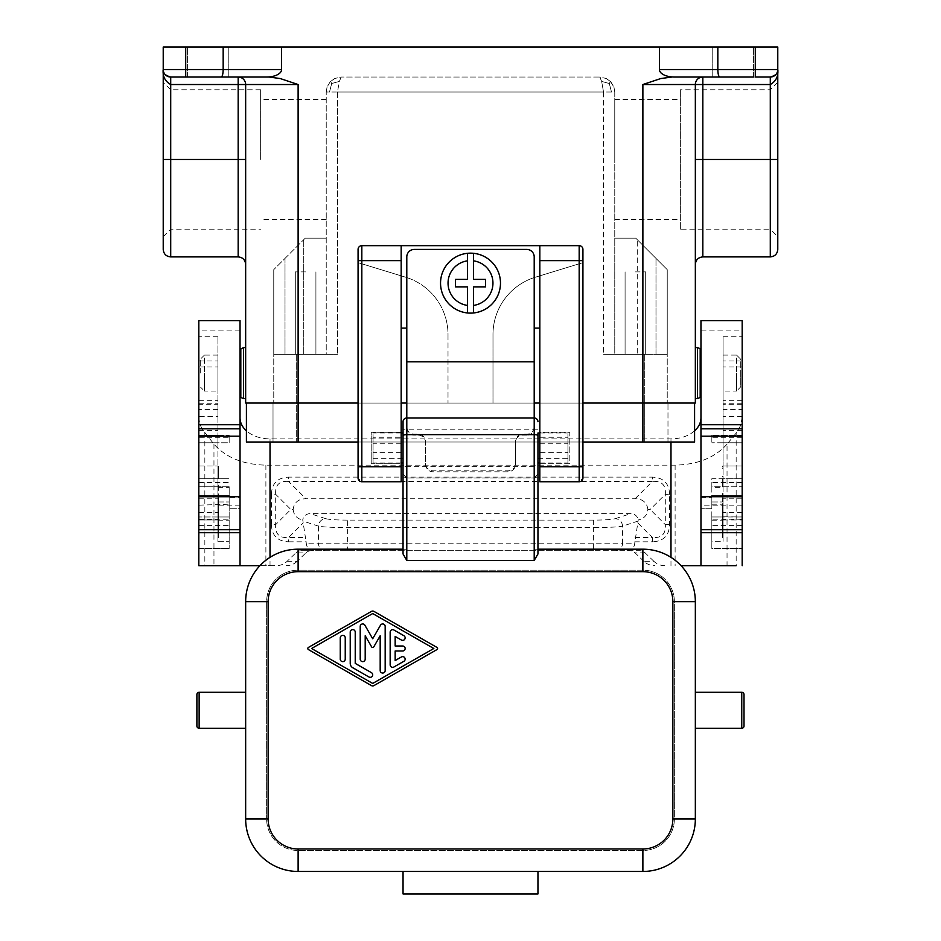 <?xml version="1.0" encoding="UTF-8"?>
<svg xmlns="http://www.w3.org/2000/svg" width="941" height="941" viewBox="0 0 941 941"><rect width="100%" height="100%" fill="white"/><g stroke="black" fill="none" stroke-linecap="round" stroke-linejoin="round"><path stroke-width="0.71" stroke-dasharray="4.71 3.53" d="M187.577 77.033L187.577 47.05L228.792 47.05L187.577 47.05L228.792 47.05L187.577 47.05L187.577 77.033L228.792 77.033L187.577 77.033L228.792 77.033L228.792 47.05L228.792 77.033M281.594 69.54L223.17 69.54C223.052 74.08 222.382 76.574 221.17 77.033L266.597 77.033A14.985 7.493 180 0 0 281.594 69.54L281.594 47.05L185.706 47.05L185.706 77.033L170.709 77.033L238.167 77.033A7.493 7.493 0 0 1 245.66 84.525L245.66 264.397L245.66 84.525A7.493 7.493 0 0 0 238.167 77.033A7.493 7.493 0 0 1 245.66 84.525L245.66 403.042L642.879 403.042L246.413 403.042L246.413 442.023L694.587 442.023L694.587 403.042L642.879 403.042L694.587 403.042M163.216 47.05L185.706 47.05M680.355 229.169L680.355 89.771L680.355 229.169L770.291 229.169L770.291 89.771L770.291 229.169L777.784 236.661L777.784 47.05L755.294 47.05L755.294 77.033L674.403 77.033A14.985 7.493 0 0 1 659.406 69.54L659.406 47.05L755.294 47.05M281.594 47.05L659.406 47.05M753.423 77.033L753.423 47.05L712.208 47.05L753.423 47.05L712.208 47.05L753.423 47.05L753.423 77.033L712.208 77.033L753.423 77.033L712.208 77.033L712.208 47.05L712.208 77.033M217.924 500.106L217.924 507.964L217.924 493.872L217.924 500.106L218.677 500.106L218.677 493.872L218.677 525.325L218.677 500.106M217.924 499.365L218.677 499.365M246.413 403.042L298.121 403.042L298.121 84.525L170.709 84.525L170.709 77.033C165.016 75.409 162.511 72.916 163.216 69.54C162.511 76.303 165.016 81.291 170.709 84.525L170.709 229.169L170.709 89.771L170.709 159.476L238.167 159.476L238.167 256.905M260.645 159.476L260.645 89.771L260.645 159.476M170.709 256.905L170.709 159.476L163.216 159.476L163.216 236.661L163.216 82.279L163.216 249.412M163.216 159.476L163.216 82.279L170.709 89.771L260.645 89.771M163.216 69.658L223.17 69.54L223.17 47.05M326.233 159.476L326.233 99.511L326.233 159.476M217.924 498.871L218.677 498.871M198.822 529.571L198.822 442.764L198.822 478.746L217.924 478.746L217.924 442.764L229.169 442.764L229.169 435.271L229.169 442.764L198.822 442.764L198.822 404.701L217.924 404.701L217.924 442.764L217.924 435.271L229.169 435.271L198.822 435.271L198.822 442.764L217.924 442.764L198.822 442.764L217.924 442.764L217.924 478.746L229.169 478.746L198.822 478.746L198.822 486.238L229.169 486.238L229.169 548.45L229.169 486.238L198.822 486.238L198.822 548.45L229.169 548.45L198.822 548.45L198.822 529.571L229.169 529.571M218.677 527.83L218.677 524.49L218.677 529.148L218.677 527.83L217.924 527.83L217.924 524.49L217.924 525.807L218.677 525.807M217.924 524.49L218.677 524.49M217.924 525.807L217.924 529.148L218.677 529.148M217.924 529.148L217.924 527.83M218.677 485.085L218.677 490.614L218.677 485.085L217.924 485.085L217.924 490.614L218.677 490.614M217.924 488.591L218.677 488.591M217.924 490.614L217.924 487.097L218.677 487.097M217.924 487.097L217.924 485.085M218.677 520.102L218.677 516.456L218.677 522.749L218.677 520.102L217.924 520.102L217.924 522.749L217.924 516.433L217.924 520.102M218.677 516.327L217.924 516.327M218.677 515.656L218.677 511.751L218.677 519.02L218.677 515.656L217.924 515.656L217.924 519.02L217.924 511.751L217.924 515.656M217.924 516.844L218.677 516.844M217.924 516.456L218.677 516.456L217.924 516.433M217.924 516.668L218.677 516.668M217.924 517.15L218.677 517.15M217.924 517.632L218.677 517.632M217.924 518.244L218.677 518.244M217.924 518.867L218.677 518.867M217.924 519.491L218.677 519.491M217.924 522.749L218.677 522.749M217.924 512.398L218.677 512.398M217.924 511.892L218.677 511.892M217.924 511.751L218.677 511.751M217.924 511.857L218.677 511.857M217.924 512.21L218.677 512.21M217.924 512.692L218.677 512.692M217.924 513.292L218.677 513.292M217.924 514.151L218.677 514.151M217.924 515.009L218.677 515.009M217.924 516.503L217.924 525.325L217.924 509.799L217.924 515.774L218.677 515.762L217.924 516.503L218.677 516.503M217.924 519.02L218.677 519.02M217.924 509.998L218.677 509.998M217.924 509.763L218.677 509.763L217.924 509.763M217.924 504.035L217.924 510.587L218.677 510.587L217.924 510.587L217.924 504.035L218.677 504.035M217.924 511.186L218.677 511.186M217.924 512.28L218.677 512.28M217.924 513.504L218.677 513.504M217.924 514.609L218.677 514.609L217.924 514.598M217.924 514.821L218.677 514.821M217.924 515.292L218.677 515.292M217.924 517.726L218.677 517.726M217.924 518.703L218.677 518.703M217.924 519.82L218.677 519.82M217.924 520.561L218.677 520.561M217.924 525.325L218.677 525.325M217.924 515.715L218.677 515.715M217.924 510.951L218.677 510.951M217.924 510.187L218.677 510.187M218.677 523.984L218.677 537.864L218.677 523.984L217.924 523.984L217.924 526.548L218.677 526.548M217.924 525.56L218.677 525.56M217.924 526.548L217.924 537.605L218.677 537.605M217.924 537.605L218.677 537.864M217.924 537.864L217.924 525.219L218.677 525.219M217.924 525.219L217.924 523.984M218.677 524.831L218.677 537.57L218.677 524.831L217.924 524.831L218.677 524.831M217.924 537.57L218.677 537.57L217.924 537.57L217.924 524.831L217.924 537.57M218.677 478.557L218.677 466.324L218.677 478.557L217.924 478.557L218.677 478.557M218.677 476.452L218.677 473.017L218.677 476.452L217.924 476.452L217.924 469.571L217.924 476.452L218.677 476.452M218.677 471.676L218.677 473.017L218.677 470.723L218.677 471.676L217.924 471.676L218.677 471.676L217.924 471.676L217.924 473.017L218.677 473.017L217.924 473.017L218.677 473.017L217.924 473.017L217.924 478.557L217.924 471.676L218.677 471.676M218.677 470.147L217.924 470.147L218.677 470.147M218.677 469.006L217.924 469.571L217.924 468.618L218.677 469.006M218.677 468.43L217.924 468.618L218.677 468.43M217.924 470.723L218.677 470.723L217.924 470.723M217.924 469.571L217.924 466.513L217.924 469.571L218.677 469.571M217.924 468.618L218.677 468.618L217.924 468.618M217.924 467.089L218.677 467.089L217.924 467.089M217.924 466.513L218.677 466.324L217.924 466.513M217.924 467.853L218.677 467.853L217.924 467.853M217.924 470.535L218.677 470.535L217.924 470.535L217.924 471.676L217.924 470.535M217.924 469.771L218.677 469.771M218.677 505.67L218.677 500.436L218.677 507.964L218.677 505.67L217.924 505.67M217.924 502.235L218.677 502.235L217.924 502.235M217.924 501.33L218.677 501.33M217.924 500.671L218.677 500.671L217.924 500.671M217.924 500.436L218.677 500.436M217.924 500.518L218.677 500.518M217.924 501L218.677 501M217.924 501.741L218.677 501.741L217.924 501.741M217.924 502.482L218.677 502.482M217.924 503.459L218.677 503.459M217.924 504.529L218.677 504.529M217.924 507.964L218.677 507.964M217.924 501.247L218.677 501.247M217.924 503.47L218.677 503.47M217.924 504.858L218.677 504.858L217.924 504.846M217.924 502.223L218.677 502.223M217.924 499.695L218.677 499.695M217.924 498.953L218.677 498.953M217.924 498.212L218.677 498.212M217.924 497.718L218.677 497.718M217.924 496.907L218.677 496.907M217.924 496.001L218.677 496.001M217.924 493.872L218.677 493.872M217.924 495.025L218.677 495.025M217.924 495.754L218.677 495.754M217.924 496.248L218.677 496.248M217.924 496.989L218.677 496.989M217.924 498.13L218.677 498.13M217.924 499.2L218.677 499.2M217.924 498.624L218.677 498.624M217.924 498.459L218.677 498.459M221.17 77.033L185.706 77.033M770.291 77.033L702.833 77.033A7.493 7.493 0 0 0 695.34 84.525L770.291 84.525L770.291 77.033C775.984 75.409 778.489 72.916 777.784 69.54C778.489 76.303 775.984 81.291 770.291 84.525L770.291 159.476L777.784 159.476L777.784 249.412M659.406 69.54L717.83 69.54L717.83 47.05M770.291 256.905L770.291 159.476L702.833 159.476L702.833 77.033A7.493 7.493 0 0 0 695.34 84.525L695.34 403.042L298.121 403.042L298.121 442.023M777.784 69.54L717.83 69.54C717.948 74.08 718.618 76.574 719.83 77.033M448.01 334.537L448.01 403.042L448.01 334.537A59.953 59.953 0 0 0 405.618 277.207A59.953 59.953 0 0 1 448.01 334.537M358.074 262.645L405.618 277.207L358.074 262.645L358.074 477.993L361.826 481.745L401.172 481.745L401.172 463.76L371.201 463.76L371.201 432.272L401.172 432.272L371.201 432.272L371.201 463.76L401.172 463.76L401.172 403.042L448.01 403.042L358.074 403.042L401.172 403.042L401.172 245.66M582.926 262.645L535.382 277.207A59.953 59.953 0 0 0 492.99 334.537L492.99 403.042L582.926 403.042L582.926 262.645L535.382 277.207A59.953 59.953 0 0 0 492.99 334.537L492.99 403.042L582.926 403.042L582.926 477.993L579.174 481.745L539.828 481.745L539.828 463.76L569.799 463.76L569.799 432.272L539.828 432.272L539.828 245.66M406.794 403.042L406.794 256.905A7.493 7.493 0 0 1 414.287 249.412L526.713 249.412A7.493 7.493 0 0 1 534.206 256.905L534.206 426.802A7.493 7.328 0 0 1 526.713 434.142L522.961 434.142A7.493 7.328 180 0 0 515.468 441.47L515.468 463.466A7.493 7.328 0 0 1 507.975 470.794L433.025 470.794A7.493 7.328 0 0 1 425.532 463.466L425.532 441.47A7.493 7.328 180 0 0 418.039 434.142L414.287 434.142A7.493 7.328 0 0 1 406.794 426.802L406.794 403.042L534.206 403.042M579.174 245.66L361.826 245.66A3.752 3.752 0 0 0 358.074 249.412L358.074 260.645M539.828 452.645L539.828 432.272L569.799 432.272L569.799 463.76L539.828 463.76L539.828 452.645L567.929 452.645L567.929 432.978L567.929 437.259L537.958 437.259L537.958 432.978L537.958 462.96L537.958 437.259M539.828 443.282L567.929 443.282M539.828 462.96L567.929 462.96L567.929 458.667L537.958 458.667M567.929 462.96L567.929 452.645M567.929 458.667L567.929 437.259M537.958 553.978L537.958 466.701L534.206 466.701L534.206 477.946L406.794 477.946L403.042 474.193A3.752 3.752 0 0 0 406.794 477.946L406.794 549.191L403.042 549.191L403.042 553.978M403.042 421.733A3.752 3.752 0 0 1 406.794 417.992A3.752 3.752 0 0 0 403.042 421.733L403.042 429.225L406.794 429.225L406.794 466.701L403.042 466.701L403.042 549.191M403.042 432.978L403.042 462.96L403.042 432.978M373.071 437.259L373.071 462.96L373.071 432.978L373.071 437.259L403.042 437.259M401.172 452.645L373.071 452.645M373.071 458.667L403.042 458.667M401.172 443.282L373.071 443.282M534.206 417.992L534.206 429.225L406.794 429.225L406.794 417.992L534.206 417.992A3.752 3.752 0 0 1 537.958 421.733A3.752 3.752 0 0 0 534.206 417.992L534.206 427.802A7.493 7.328 0 0 1 526.713 435.142L526.713 434.142M642.879 850.476L298.121 850.476A31.476 31.476 0 0 1 266.644 818.999A31.476 31.476 0 0 0 298.121 850.476L642.879 850.476A31.476 31.476 0 0 0 674.356 818.999L674.356 601.652A31.476 31.476 0 0 0 642.879 570.175L298.121 570.175A31.476 31.476 0 0 0 266.644 601.652L266.644 818.999L266.644 601.652A31.476 31.476 0 0 1 298.121 570.175L642.879 570.175A31.476 31.476 0 0 1 674.356 601.652L674.356 818.999A31.476 31.476 0 0 1 642.879 850.476M537.958 429.225L534.206 429.225L534.206 466.701L406.794 466.701L406.794 477.946L534.206 477.946L534.206 549.191L642.879 549.191A52.461 52.461 0 0 1 695.34 601.652L695.34 818.999A52.461 52.461 0 0 1 642.879 871.46L537.958 871.46L537.958 893.95L403.042 893.95L403.042 871.46L298.121 871.46A52.461 52.461 0 0 1 245.66 818.999L245.66 601.652A52.461 52.461 0 0 1 298.121 549.191L406.794 549.191M534.206 549.191L537.958 549.191M537.958 871.46L403.042 871.46M433.825 648.502L372.695 683.437L311.565 648.502L372.695 613.556L433.825 648.502M371.46 685.601A2.494 2.494 0 0 0 373.93 685.601L436.953 649.584A1.247 1.247 0 0 0 436.953 647.42L373.93 611.391A2.494 2.494 0 0 0 371.46 611.391L308.436 647.42A1.247 1.247 0 0 0 308.436 649.584L371.46 685.601M340.254 659.135A2.494 2.494 0 0 0 342.747 661.629A2.494 2.494 0 0 0 345.241 659.135L345.241 637.869A2.494 2.494 0 0 0 342.747 635.363A2.494 2.494 0 0 0 340.254 637.869L340.254 659.135M368.954 676.991A2.494 2.494 0 0 0 372.365 676.073A2.494 2.494 0 0 0 371.448 672.662L355.228 663.393L355.228 632.105A2.494 2.494 0 0 0 352.734 629.611A2.494 2.494 0 0 0 350.228 632.105L350.228 663.393A4.987 4.987 0 0 0 352.734 667.71L368.954 676.991M380.188 670.545A2.494 2.494 0 0 0 382.681 673.038A2.494 2.494 0 0 0 385.175 670.545L385.175 626.447A2.494 2.494 0 0 0 380.517 625.2L372.695 638.751L364.873 625.2A2.494 2.494 0 0 0 360.215 626.447L360.215 659.135A2.494 2.494 0 0 0 362.708 661.629A2.494 2.494 0 0 0 365.202 659.135L365.202 635.763L371.613 646.867A1.247 1.247 0 0 0 373.777 646.867L380.188 635.763L380.188 670.545M403.889 661.3L393.903 667.004A2.494 2.494 0 0 1 390.162 664.84L390.162 632.164A2.494 2.494 0 0 1 393.903 630L403.889 635.704A2.494 2.494 0 0 1 404.806 639.115A2.494 2.494 0 0 1 401.395 640.021L395.161 636.457L395.161 646.008L402.642 646.008A2.494 2.494 0 0 1 405.136 648.502A2.494 2.494 0 0 1 402.642 650.996L395.161 650.996L395.161 660.535L401.395 656.971A2.494 2.494 0 0 1 404.806 657.888A2.494 2.494 0 0 1 403.889 661.3M245.66 692.294L245.66 728.263M695.34 692.294L695.34 728.263L695.34 692.294M534.206 477.946L537.958 474.193A3.752 3.752 0 0 1 534.206 477.946A3.752 3.752 0 0 0 537.958 474.193M406.794 417.992L406.794 426.802M406.794 427.802A7.493 7.328 0 0 0 414.287 435.142L418.039 435.142L418.039 434.142M526.713 435.142L522.961 435.142A7.493 7.328 180 0 0 515.468 442.47L515.468 464.454A7.493 7.328 0 0 1 507.975 471.794L433.025 471.794A7.493 7.328 0 0 1 425.532 464.454L425.532 442.47A7.493 7.328 180 0 0 418.039 435.142M425.532 442.47L425.532 441.47M425.532 464.454L425.532 463.466M515.468 464.454L515.468 463.466M515.468 442.47L515.468 441.47M534.206 427.802L534.206 426.802M470.5 253.153A29.983 29.983 0 0 0 467.501 253.305L467.501 279.383L455.515 279.383L455.515 286.876L467.501 286.876L467.501 312.965A29.983 29.983 0 0 0 500.483 283.135A29.983 29.983 0 0 0 470.5 253.153M473.499 312.965L473.499 286.876L485.485 286.876L485.485 279.383L473.499 279.383L473.499 253.305M667.981 442.023L667.981 403.042L667.981 442.023L296.25 442.023L644.75 442.023L644.75 403.042L667.24 403.042L273.76 403.042L644.75 403.042L644.75 442.023L667.981 442.023M305.613 354.334L295.309 354.334L305.613 354.334M326.233 354.334L273.76 354.334L337.466 354.334L296.25 354.334L337.466 354.334L326.233 354.334L326.233 92.018L326.233 354.334M273.76 354.334L296.25 354.334L273.76 354.334L273.76 403.042L273.76 269.644L273.76 354.334M603.534 354.334L644.75 354.334L603.534 354.334L614.767 354.334L603.534 354.334L603.534 92.018L614.767 92.018L614.767 354.334L614.767 238.167L614.767 354.334L637.257 354.334L614.767 354.334L614.767 92.018L613.944 87.101L614.767 92.018L603.534 92.018L601.652 81.42L599.782 77.033L341.218 77.033L599.782 77.033L606.216 78.479L611.003 82.079L613.944 87.101L610.38 81.42L606.216 78.479L599.782 77.033L601.652 81.42L603.534 92.018L603.534 354.334M305.613 271.89L295.309 271.89L305.613 271.89M305.237 238.167L326.233 238.167L305.237 238.167L303.743 239.661L305.237 238.167M296.25 442.023L273.019 442.023L273.019 403.042L273.019 442.023L296.25 442.023L296.25 403.042L273.019 403.042L296.25 403.042L296.25 442.023M358.074 442.023L582.926 442.023M742.178 366.943L723.076 366.943L723.076 336.725L742.178 336.725L742.178 519.961L742.178 496.73L742.178 516.962L711.831 516.962L711.831 541.698L723.076 541.698L723.076 400.678L723.076 409.417L742.178 409.417L742.178 400.678L742.178 404.701L723.076 404.701M742.178 404.701L742.178 548.45L742.178 516.962L723.076 516.809L723.076 541.698L711.831 541.698L711.831 487.356L723.076 487.356M341.218 77.033L339.348 81.42L337.466 92.018L326.233 92.018L327.056 87.101L329.997 82.079L334.784 78.479L329.997 82.079L327.056 87.101L326.233 92.018L337.466 92.018L339.348 81.42L341.218 77.033L334.784 78.479L341.218 77.033M245.66 373.071L245.66 347.582L245.66 373.071M635.763 238.167L614.767 238.167L635.763 238.167L655.995 258.399L635.763 238.167M200.692 373.071L200.692 358.827L200.692 373.071M667.981 403.042L644.75 403.042L667.981 403.042M285.005 258.399L303.743 239.661L273.76 269.644L285.005 258.399L285.005 354.334L285.005 258.399M609.309 83.514L611.485 92.018L609.309 83.514L601.652 81.42L609.309 83.514L610.38 81.42L606.216 78.479L610.38 81.42L609.309 83.514M667.24 354.334L644.75 354.334L667.24 354.334L667.24 403.042L667.24 269.644L655.995 258.399L667.24 269.644L667.24 354.334L655.995 354.334L667.24 354.334M331.691 83.514L329.515 92.018L331.691 83.514L339.348 81.42L331.691 83.514L330.62 81.42L334.784 78.479L330.62 81.42L331.691 83.514M723.076 391.056L723.076 355.086L723.076 391.056L736.556 391.056L736.556 373.071L736.556 391.056L740.308 387.304L740.308 373.071L740.308 387.304M723.076 355.086L736.556 355.086L736.556 373.071L736.556 355.086L740.308 358.827L740.308 373.071L740.308 358.827M700.963 396.679L700.963 349.464L700.963 396.679M240.037 396.679L240.037 349.464L240.037 396.679M217.924 391.056L217.924 355.086L217.924 391.056L204.444 391.056L204.444 373.071L204.444 391.056L200.692 387.304M217.924 355.086L204.444 355.086L204.444 373.071L204.444 355.086L200.692 358.827M695.34 373.071L695.34 347.582L695.34 373.071M614.767 159.476L614.767 99.511L614.767 159.476M637.257 354.334L655.995 354.334L655.995 258.399L655.995 354.334L637.257 354.334L637.257 239.661L637.257 354.334M635.387 354.334L645.691 354.334L635.387 354.334M635.387 271.89L645.691 271.89L635.387 271.89M700.963 565.682L700.963 320.61M700.963 496.73L700.963 508.728L700.963 496.73M711.831 504.223L723.076 504.223L723.076 496.73L711.831 496.73L711.831 508.728L700.963 508.728L711.831 508.728L711.831 495.978L742.178 495.978M742.178 505.152L700.963 505.152M742.178 565.682L742.178 330.091L700.963 330.091M742.178 320.61L742.178 330.091M742.178 336.725L742.178 409.417M742.178 417.357L740.649 425.497L736.156 433.095L736.156 565.682L681.061 565.682M694.587 430.849C688.483 436.059 680.614 438.753 670.98 438.906L270.02 438.906C260.386 438.753 252.517 436.059 246.413 430.849M736.156 433.095L727.04 444.152L727.04 565.682M198.822 565.682L198.822 417.357L199.598 423.203L201.927 428.849L213.96 444.152C225.958 457.597 243.26 464.595 265.891 465.148L675.109 465.148C697.74 464.595 715.042 457.597 727.04 444.152M198.822 417.357L198.822 330.091L240.037 330.091L240.037 565.682M204.844 433.095L204.844 565.682L276.172 565.682A15.515 14.985 0 0 0 287.146 561.295L295.85 552.885L305.896 552.885A7.763 7.493 180 0 1 311.377 550.697L301.332 550.697A7.763 7.493 0 0 0 295.85 552.885M259.939 565.682L276.172 565.682M217.924 416.392L217.924 435.271L198.822 435.271L198.822 416.392L217.924 416.392L217.924 336.725L217.924 404.701M217.924 336.725L198.822 336.725L198.822 416.392M198.822 336.725L198.822 404.701M198.822 320.61L198.822 330.091M240.037 320.61L240.037 330.091M198.822 505.152L229.169 504.223L229.169 508.728L229.169 495.978M240.037 497.483L240.037 508.728L229.169 508.728L240.037 508.728L240.037 497.483L229.169 497.483M240.037 505.152L217.924 505.152L217.924 516.962L229.169 516.962L198.822 516.962L217.924 516.962L217.924 541.698L217.924 478.746L198.822 478.746L217.924 478.746L217.924 519.961L198.822 519.961L217.924 519.961L217.924 495.978L198.822 495.978M217.924 504.223L217.924 496.73L229.169 496.73L229.169 504.223M217.924 501.976L229.169 501.976L217.924 501.976M217.924 487.356L229.169 487.356M217.924 541.698L229.169 541.698L217.924 541.698M664.828 565.682A15.515 14.985 180 0 1 653.854 561.295L643.809 561.295A15.515 14.985 -0 0 0 654.783 565.682M653.854 561.295L645.15 552.885A7.763 7.493 180 0 0 639.668 550.697L301.332 550.697M287.146 561.295L297.191 561.295L305.896 552.885M615.355 550.697A7.493 7.234 90 0 0 622.601 543.204L593.642 543.204L593.642 550.697L639.668 550.697M593.642 550.697L311.377 550.697M626.965 550.697A7.763 7.493 -0 0 0 634.716 543.204L638.257 519.926A50.673 22.49 45 0 0 647.855 509.469L650.149 509.469L665.299 494.331C666.016 485.015 661.711 480.71 652.407 481.427L652.407 477.134L288.593 477.134L288.593 481.427C279.289 480.71 274.984 485.015 275.701 494.331L275.701 524.619L290.851 509.469L275.701 494.331L271.396 494.331C271.867 483.321 277.595 477.593 288.593 477.134M314.035 550.697A7.763 7.493 180 0 1 306.284 543.204L302.743 519.926A7.787 7.493 -161.9 0 1 310.248 513.633L630.752 513.633A7.787 7.493 -18.1 0 1 638.257 519.926M297.191 561.295A15.515 14.985 180 0 1 286.217 565.682M643.809 561.295L635.104 552.885A7.763 7.493 -0 0 0 629.623 550.697M634.716 541.816L652.407 541.816L652.407 537.511C661.711 538.228 666.016 533.935 665.299 524.619L650.149 509.469M669.604 524.619L665.299 524.619L665.299 494.331L669.604 494.331L669.604 524.619C669.145 535.617 663.405 541.357 652.407 541.816M271.396 494.331L271.396 524.619L275.701 524.619C274.984 533.935 279.289 538.228 288.593 537.511L305.919 537.511M271.396 524.619C271.855 535.617 277.595 541.357 288.593 541.816L288.593 537.511L303.178 522.937M647.855 509.469A50.673 22.49 -45 0 0 635.069 498.765L305.931 498.765A50.673 22.49 -135 0 0 293.145 509.469L290.851 509.469M638.151 521.043L622.601 526.125C622.072 521.702 619.648 519.209 615.355 518.656C611.885 519.573 604.651 520.055 593.642 520.114L593.642 527.583C608.321 527.525 617.978 527.042 622.601 526.125L622.601 543.204L634.716 543.204M593.642 520.114L347.358 520.114L347.358 543.204L593.642 543.204L593.642 527.583L347.358 527.583C332.679 527.525 323.022 527.042 318.399 526.125L318.399 543.204L347.358 543.204L347.358 550.697M347.358 520.114C336.349 520.055 329.115 519.573 325.645 518.656C321.351 519.209 318.928 521.702 318.399 526.125L302.849 521.043M293.145 509.469A50.673 22.49 135 0 0 302.743 519.926M742.178 498.236L723.076 498.236L723.076 519.961L742.178 519.961L723.076 519.961L723.076 478.746L742.178 478.746L723.076 478.746L723.076 466.007L742.178 466.007L723.076 466.007L723.076 442.764L742.178 442.764L711.831 442.764L742.178 442.764L723.076 442.764L723.076 366.943M723.076 498.236L723.076 495.978M742.178 435.271L711.831 435.271L742.178 435.271M723.076 336.725L723.076 409.417M711.831 435.271L711.831 442.764L711.831 435.271M742.178 482.486L711.831 482.486L711.831 478.746L742.178 478.746L711.831 478.746L711.831 487.356M723.076 504.223L723.076 516.962L711.831 516.962L711.831 548.45L742.178 548.45L711.831 548.45L711.831 486.238L742.178 486.238L711.831 486.238L711.831 482.486M723.076 527.219L723.076 537.57L723.076 527.219L722.323 527.219L722.323 537.57L722.323 527.219M723.076 466.148L723.076 468.253L723.076 466.148L722.323 466.148L722.323 468.253L722.323 466.148L723.076 466.148M723.076 531.277L723.076 516.456L723.076 531.489L722.323 531.277L722.323 526.737L722.323 535.829L722.323 516.456L722.323 531.277M723.076 478.934L723.076 486.803L723.076 476.558L722.323 486.803L722.323 478.934M723.076 501.835L723.076 493.543L723.076 501.835L722.323 501.835L722.323 493.543L722.323 501.835M723.076 503.588L723.076 518.82L723.076 503.588L722.323 503.588L722.323 518.82L722.323 503.588M723.076 536.723L723.076 523.819L723.076 536.723L722.323 536.723L722.323 523.819L722.323 536.723M723.076 529.618L723.076 535.829L723.076 526.584L723.076 529.618L722.323 529.618L723.076 529.618M723.076 526.584L722.323 526.584L723.076 526.584M723.076 526.748L722.323 526.748L723.076 526.737M723.076 527.066L722.323 527.066M723.076 527.383L722.323 527.383L722.323 523.372L722.323 529.536L723.076 523.372L723.076 527.348M723.076 527.866L722.323 527.866M723.076 528.654L722.323 528.654M723.076 530.724L722.323 530.724L723.076 530.724M723.076 531.689L722.323 531.689L723.076 531.689M723.076 532.794L722.323 532.794L723.076 532.794M723.076 533.759L722.323 533.759M723.076 534.547L722.323 534.547M723.076 535.029L722.323 535.029M723.076 535.347L722.323 535.347L723.076 535.347M723.076 535.664L722.323 535.664M723.076 535.829L722.323 535.829L723.076 535.829M723.076 526.431L722.323 526.431M723.076 528.183L722.323 528.183M723.076 534.229L722.323 534.229M723.076 536.147L722.323 536.147M723.076 536.782L722.323 536.782M723.076 537.099L722.323 537.099M723.076 537.417L722.323 537.417M723.076 537.57L722.323 537.57L723.076 537.57M723.076 524.831L722.323 524.831L723.076 524.831M723.076 524.996L722.323 524.996M723.076 525.313L722.323 525.313M723.076 525.631L722.323 525.631M723.076 468.253L722.323 468.253L723.076 468.253M722.323 523.984L722.323 520.714L722.323 524.125L723.076 523.984L722.323 523.961M722.323 525.878L723.076 525.878L722.323 525.878M722.323 529.701L723.076 529.701M723.076 523.372L722.323 523.372M723.076 525.196L722.323 525.196M723.076 525.854L722.323 525.854M723.076 526.572L722.323 526.572M723.076 527.266L722.323 527.266M723.076 528.148L722.323 528.148M723.076 528.995L722.323 528.995L723.076 529.007M723.076 529.536L722.323 529.536L723.076 529.548M723.076 529.171L722.323 529.171M723.076 530.771L722.323 530.771M723.076 531.489L722.323 531.489M723.076 531.394L722.323 531.394M723.076 530.842L722.323 530.842M723.076 527.807L722.323 527.807M723.076 516.456L722.323 516.456M723.076 517.409L722.323 517.409M723.076 521.949L722.323 521.949M723.076 523.608L722.323 523.608L723.076 523.619M723.076 524.125L722.323 524.125M723.076 523.431L722.323 523.431M723.076 522.573L722.323 522.573M723.076 521.526L722.323 521.526M723.076 520.714L722.323 520.714M723.076 521.832L722.323 521.832M723.076 522.714L722.323 522.714M723.076 524.466L722.323 524.466M723.076 525.372L722.323 525.372M723.076 527.936L722.323 527.936M723.076 529.865L722.323 529.865M723.076 486.803L722.323 486.803M723.076 481.051L722.323 481.051M723.076 478.993L722.323 478.993M723.076 476.558L722.323 476.558M723.076 486.509L722.323 486.509M723.076 501.212L722.323 501.212M723.076 494.166L722.323 494.166M723.076 493.543L722.323 493.543M722.323 512.727L722.323 516.35L722.323 512.727L723.076 512.727L723.076 510.34L723.076 516.35L723.076 512.727M722.323 516.809L723.076 516.362L722.323 516.809M722.323 509.363L722.323 513.821L722.323 509.363L723.076 509.363L723.076 506.317L723.076 513.821L723.076 509.363M723.076 510.34L722.323 510.34M723.076 513.974L722.323 513.974M723.076 514.645L722.323 514.645L723.076 514.645M723.076 515.28L722.323 515.28M723.076 515.88L722.323 515.88M723.076 516.35L722.323 516.35L723.076 516.362M723.076 516.974L722.323 516.974M723.076 517.009L722.323 517.009M723.076 506.317L722.323 506.317M723.076 509.951L722.323 509.951M723.076 510.763L722.323 510.763M723.076 511.645L722.323 511.645M742.178 512.469L722.323 512.504M723.076 513.068L722.323 513.068M723.076 513.504L722.323 513.504M723.076 513.798L722.323 513.798M723.076 513.821L722.323 513.821M723.076 513.586L722.323 513.586L723.076 513.598M723.076 512.998L722.323 512.998M723.076 512.28L722.323 512.28M723.076 517.585L722.323 517.585M723.076 518.173L722.323 518.173M723.076 518.691L722.323 518.691M723.076 518.82L722.323 518.82M723.076 518.726L722.323 518.726M723.076 518.315L722.323 518.315M723.076 517.879L722.323 517.879M723.076 517.197L722.323 517.197M723.076 515.986L722.323 515.986M723.076 515.492L722.323 515.492M723.076 515.762L722.323 515.762M723.076 515.668L722.323 515.668M723.076 515.186L722.323 515.186M723.076 512.645L722.323 512.645M723.076 511.398L722.323 511.398M723.076 510.234L722.323 510.234M723.076 508.893L722.323 508.893M723.076 524.219L722.323 524.219M723.076 536.323L722.323 536.323M723.076 523.819L722.323 523.819M711.831 501.976L723.076 501.976L711.831 501.976M238.167 77.033L238.167 159.476L245.66 159.476M695.34 159.476L702.833 159.476L702.833 256.905M695.34 84.525L642.879 84.525L642.879 442.023M199.139 692.294L199.139 728.263M741.755 692.294L741.755 728.263M414.287 435.142L414.287 434.142M433.025 471.794L433.025 470.794M507.975 471.794L507.975 470.794M522.961 435.142L522.961 434.142M296.25 354.334L296.25 403.042L296.25 354.334M337.466 92.018L337.466 354.334L337.466 92.018L603.534 92.018L337.466 92.018M644.75 354.334L644.75 403.042L644.75 354.334M303.743 239.661L303.743 354.334L303.743 239.661M711.831 520.173L723.076 520.173M243.46 347.582L243.46 398.549M240.814 348.688L240.814 397.455M700.186 348.688L700.186 397.455M697.54 347.582L697.54 398.549M742.178 496.813L700.963 496.813M670.98 565.682L670.98 557.354M670.98 442.023L670.98 438.906M213.96 444.152L213.96 565.682M265.891 465.148L265.891 565.682M198.822 366.943L217.924 366.943M198.822 360.968L217.924 360.968M198.822 403.23L217.924 403.23M198.822 430.649L217.924 430.649M198.822 466.007L217.924 466.007L198.822 466.007M198.822 512.469L217.924 512.469M198.822 498.236L217.924 498.236M198.822 437.753L229.169 437.753M198.822 482.486L229.169 482.486M198.822 525.384L229.169 525.384M198.822 519.22L229.169 519.22M217.924 520.173L229.169 520.173M270.02 565.682L270.02 557.354M270.02 442.023L270.02 438.906M198.822 496.813L240.037 496.813M669.604 494.331C669.133 483.321 663.405 477.593 652.407 477.134M288.593 541.816L306.284 541.816M675.109 465.148L675.109 565.682M635.069 498.765L652.407 481.427L288.593 481.427L305.931 498.765M635.081 537.511L652.407 537.511L637.822 522.937M615.355 518.656L630.752 513.633M325.645 518.656L310.248 513.633M325.645 550.697A7.493 7.234 90 0 1 318.399 543.204L306.284 543.204M645.15 552.885L635.104 552.885M700.963 497.483L711.831 497.483M742.178 430.649L723.076 430.649M742.178 403.23L723.076 403.23M742.178 416.392L723.076 416.392M742.178 360.968L723.076 360.968M742.178 437.753L711.831 437.753M742.178 529.571L711.831 529.571M742.178 525.384L711.831 525.384M742.178 519.22L711.831 519.22M163.216 236.661L170.709 229.169L260.645 229.169M326.233 99.511L260.645 99.511M326.233 219.429L260.645 219.429M777.784 82.279L770.291 89.771L680.355 89.771M539.828 432.978L567.929 432.978M401.172 432.978L373.071 432.978M401.172 462.96L373.071 462.96M295.309 354.334L295.309 271.89L295.309 354.334M326.233 92.018L327.056 87.101L326.233 92.018M329.997 82.079L330.62 81.42L329.997 82.079M614.767 92.018L613.944 87.101L614.767 92.018M611.003 82.079L610.38 81.42L611.003 82.079M614.767 99.511L680.355 99.511M645.691 354.334L645.691 271.89L645.691 354.334M217.924 409.417L198.822 409.417M198.822 400.678L217.924 400.678M742.178 400.678L723.076 400.678M614.767 219.429L680.355 219.429M625.083 354.334L625.083 271.89L625.083 354.334M315.917 354.334L315.917 271.89L315.917 354.334"/><path stroke-width="1.41" d="M163.216 47.05L163.216 69.54L163.216 47.05L281.594 47.05L281.594 69.54A14.985 7.493 0 0 1 266.597 77.033L238.167 77.033A7.493 7.493 0 0 1 245.66 84.525L245.66 403.042L358.074 403.042M770.291 77.033A7.493 7.493 0 0 0 777.419 71.845A7.493 7.493 0 0 1 770.291 77.033A7.493 7.493 0 0 0 777.784 69.54A7.493 7.493 0 0 1 777.607 71.151A7.493 7.493 0 0 0 777.784 69.54L755.294 69.54L755.294 77.033L770.291 77.033A7.493 7.493 0 0 0 777.784 69.54L777.784 69.54C778.489 72.916 775.984 75.409 770.291 77.033L770.291 84.525C775.984 81.291 778.489 76.303 777.784 69.54L777.784 47.05L281.594 47.05M163.216 82.279L163.216 69.54C162.511 72.916 165.016 75.409 170.709 77.033L170.709 159.476L238.167 159.476L238.167 256.905L170.709 256.905C166.157 256.458 163.663 253.964 163.216 249.412L163.216 69.54L185.706 69.54L185.706 47.05M245.66 159.476L238.167 159.476L238.167 84.525L170.709 84.525C165.016 81.291 162.511 76.303 163.216 69.54L163.228 69.928M187.577 77.033L228.792 77.033L170.709 77.033L185.706 77.033L185.706 69.54L223.17 69.54L223.17 47.05M228.792 77.033L238.167 77.033A7.493 7.493 0 0 1 245.66 84.525L238.167 84.525L238.167 77.033L269.091 77.033L185.706 77.033M281.594 69.54L223.17 69.54C223.052 74.08 222.382 76.574 221.17 77.033M170.709 77.033A7.493 7.493 0 0 1 163.216 69.54A7.493 7.493 0 0 0 163.393 71.151A7.493 7.493 0 0 1 163.216 69.54A7.493 7.493 0 0 0 170.709 77.033A7.493 7.493 0 0 1 163.581 71.845A7.493 7.493 0 0 0 170.709 77.033M358.074 442.023L298.121 442.023L298.121 84.525L280.23 78.55L269.091 77.033L280.23 78.55L298.121 84.525L245.66 84.525M755.294 47.05L755.294 69.54L717.83 69.54L717.83 47.05M659.406 47.05L659.406 69.54A14.985 7.493 180 0 0 674.403 77.033L702.833 77.033A7.493 7.493 0 0 0 695.34 84.525L695.34 403.042L642.879 403.042L642.879 442.023L694.587 442.023L694.587 403.042M777.784 69.54L777.784 236.661M695.34 159.476L702.833 159.476L702.833 256.905L770.291 256.905C774.843 256.458 777.337 253.964 777.784 249.412L777.784 159.476L702.833 159.476L702.833 77.033A7.493 7.493 0 0 0 695.34 84.525A7.493 7.493 0 0 1 702.833 77.033L753.423 77.033M712.208 77.033L702.833 77.033M659.406 69.54L717.83 69.54C717.948 74.08 718.618 76.574 719.83 77.033M770.291 256.905L770.291 84.525L642.879 84.525L660.77 78.55L671.909 77.033L660.77 78.55L642.879 84.525L642.879 403.042L582.926 403.042M406.794 328.103L401.172 328.103M401.172 403.042L406.794 403.042M582.926 262.645L582.926 249.412A3.752 3.752 0 0 0 579.174 245.66A3.752 3.752 0 0 1 582.926 249.412A3.752 3.752 0 0 0 579.174 245.66L401.172 245.66L401.172 481.745L361.826 481.745A3.752 3.752 0 0 1 358.074 477.993L358.074 466.748L401.172 466.748M401.172 245.66L361.826 245.66A3.752 3.752 0 0 0 358.074 249.412L358.074 262.645M401.172 260.645L358.074 260.645L358.074 466.748M582.926 249.412L582.926 260.645L539.828 260.645L539.828 466.748L579.174 466.748L579.174 245.66M539.828 466.748L539.828 481.745L579.174 481.745A3.752 3.752 0 0 0 582.926 477.993L582.926 260.645M539.828 245.66L539.828 260.645M537.958 466.701L537.958 432.978L539.828 432.978M406.794 361.826L534.206 361.826L534.206 256.905A7.493 7.493 0 0 0 526.713 249.412L414.287 249.412A7.493 7.493 0 0 0 406.794 256.905L406.794 417.992A3.752 3.752 0 0 0 403.042 421.733L403.042 553.978L406.794 560.436L534.206 560.436L537.958 553.978L537.958 432.978M403.042 429.225L403.042 432.978L401.172 432.978M403.042 432.978L403.042 466.701M403.042 549.191L298.121 549.191A52.461 52.461 0 0 0 245.66 601.652L245.66 818.999A52.461 52.461 0 0 0 298.121 871.46L642.879 871.46A52.461 52.461 0 0 0 695.34 818.999L695.34 601.652A52.461 52.461 0 0 0 642.879 549.191L537.958 549.191M534.206 361.826L534.206 417.992A3.752 3.752 0 0 1 537.958 421.733A3.752 3.752 0 0 0 534.206 417.992L406.794 417.992A3.752 3.752 0 0 0 403.042 421.733M436.953 647.42L373.93 611.391A2.494 2.494 0 0 0 371.46 611.391L308.436 647.42A1.247 1.247 0 0 0 308.436 649.584L371.46 685.601A2.494 2.494 0 0 0 373.93 685.601L436.953 649.584A1.247 1.247 0 0 0 436.953 647.42M340.254 659.135A2.494 2.494 0 0 0 342.747 661.629A2.494 2.494 0 0 0 345.241 659.135L345.241 637.869A2.494 2.494 0 0 0 342.747 635.363A2.494 2.494 0 0 0 340.254 637.869L340.254 659.135M368.954 676.991A2.494 2.494 0 0 0 372.365 676.073A2.494 2.494 0 0 0 371.448 672.662L355.228 663.393L355.228 632.105A2.494 2.494 0 0 0 352.734 629.611A2.494 2.494 0 0 0 350.228 632.105L350.228 663.393A4.987 4.987 0 0 0 352.734 667.71L368.954 676.991M364.873 625.2A2.494 2.494 0 0 0 360.215 626.447L360.215 659.135A2.494 2.494 0 0 0 362.708 661.629A2.494 2.494 0 0 0 365.202 659.135L365.202 635.763L371.613 646.867A1.247 1.247 0 0 0 373.777 646.867L380.188 635.763L380.188 670.545A2.494 2.494 0 0 0 382.681 673.038A2.494 2.494 0 0 0 385.175 670.545L385.175 626.447A2.494 2.494 0 0 0 380.517 625.2L372.695 638.751L364.873 625.2M403.889 635.704L393.903 630A2.494 2.494 0 0 0 390.162 632.164L390.162 664.84A2.494 2.494 0 0 0 393.903 667.004L403.889 661.3A2.494 2.494 0 0 0 404.806 657.888A2.494 2.494 0 0 0 401.395 656.971L395.161 660.535L395.161 650.996L402.642 650.996A2.494 2.494 0 0 0 405.136 648.502A2.494 2.494 0 0 0 402.642 646.008L395.161 646.008L395.161 636.457L401.395 640.021A2.494 2.494 0 0 0 404.806 639.115A2.494 2.494 0 0 0 403.889 635.704M433.825 648.502L372.695 683.437L311.565 648.502L372.695 613.556L433.825 648.502M199.139 728.263L245.66 728.263L245.66 692.294L199.139 692.294A2.247 2.247 0 0 0 196.892 694.54L196.892 726.017A2.247 2.247 0 0 0 199.139 728.263L199.139 692.294M196.892 726.017L196.892 694.54M403.042 871.46L403.042 893.95L537.958 893.95L537.958 871.46M741.755 728.263L741.755 692.294A2.247 2.247 0 0 1 744.013 694.54L744.013 726.017A2.247 2.247 0 0 1 741.755 728.263L695.34 728.263M741.755 692.294L695.34 692.294M744.013 726.017L744.013 694.54M467.501 253.305A29.983 29.983 0 0 0 467.501 312.965A29.983 29.983 0 0 0 500.483 283.135A29.983 29.983 0 0 0 467.501 253.305A29.983 29.983 0 0 0 467.501 312.965L467.501 286.876L455.515 286.876L455.515 279.383L467.501 279.383L467.501 253.305A29.983 29.983 0 0 0 467.501 312.965M473.499 253.305L473.499 279.383L485.485 279.383L485.485 286.876L473.499 286.876L473.499 312.965M534.206 403.042L539.828 403.042M539.828 328.103L534.206 328.103M582.926 442.023L642.879 442.023M298.121 442.023L246.413 442.023L246.413 403.042M700.963 396.679L700.186 397.455L700.186 348.688L697.54 347.582L697.54 398.549L700.186 397.455M700.963 349.464L700.186 348.688M240.037 349.464L243.46 347.582L243.46 398.549L245.66 398.549M240.037 396.679L240.814 397.455L240.814 348.688M742.178 424.732L700.963 424.732L700.963 320.61L742.178 320.61L742.178 532.7L700.963 532.7L700.963 565.682L736.156 565.682M700.963 532.7L700.963 424.732M742.178 495.978L711.831 495.978L711.831 496.73M742.178 532.7L742.178 565.682M681.061 565.682L700.963 565.682M700.963 417.922C700.892 422.721 698.763 427.038 694.587 430.849M240.037 417.922C240.108 422.721 242.237 427.038 246.413 430.849M198.822 424.732L240.037 424.732L240.037 320.61L198.822 320.61L198.822 565.682L259.939 565.682M198.822 565.682L204.844 565.682M240.037 424.732L240.037 565.682M198.822 495.978L217.924 495.978L217.924 496.73M229.169 495.978L217.924 495.978L229.169 495.978L229.169 496.73M723.076 495.978L723.076 496.73M170.709 256.905L170.709 159.476L163.216 159.476M358.074 477.993A3.752 3.752 0 0 0 361.826 481.745L361.826 245.66A3.752 3.752 0 0 0 358.074 249.412M579.174 481.745L579.174 466.748L582.926 466.748M403.042 435.624A3.752 0.965 0 0 1 406.794 434.648L406.794 417.992M406.794 560.436L406.794 434.648L534.206 434.648L534.206 417.992M534.206 560.436L534.206 434.648A3.752 0.965 0 0 1 537.958 435.624M642.879 571.681L642.879 549.191A52.461 52.461 0 0 1 695.34 601.652L672.862 601.652A29.983 29.983 0 0 0 642.879 571.681L298.121 571.681L298.121 549.191M298.121 571.681A29.983 29.983 0 0 0 268.138 601.652L268.138 818.999L245.66 818.999A52.461 52.461 0 0 0 298.121 871.46L298.121 848.982L642.879 848.982A29.983 29.983 0 0 0 672.862 818.999L672.862 601.652M268.138 818.999A29.983 29.983 0 0 0 298.121 848.982M268.138 601.652L245.66 601.652M642.879 848.982L642.879 871.46A52.461 52.461 0 0 0 695.34 818.999L672.862 818.999M467.501 260.845A22.49 22.49 0 0 0 467.501 305.413M473.499 305.413A22.49 22.49 0 0 0 473.499 260.845M742.178 529.712L700.963 529.712M670.98 557.354L670.98 442.023M198.822 428.814L240.037 428.814M198.822 436.201L240.037 436.201M270.02 557.354L270.02 442.023M198.822 532.7L240.037 532.7M198.822 529.712L240.037 529.712M742.178 436.201L700.963 436.201M742.178 428.814L700.963 428.814M537.958 462.96L539.828 462.96M403.042 462.96L401.172 462.96M238.167 256.905C242.719 257.34 245.213 259.845 245.66 264.397M245.66 347.582L243.46 347.582M695.34 347.582L697.54 347.582M702.833 256.905C698.281 257.34 695.787 259.845 695.34 264.397M742.178 496.73L700.963 496.73M198.822 496.73L240.037 496.73M695.34 398.549L697.54 398.549M240.814 397.455L243.46 398.549"/></g></svg>
